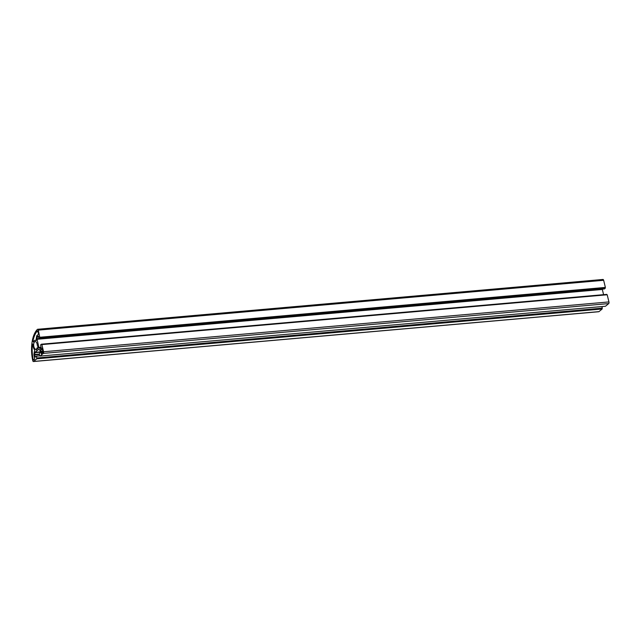 <?xml version="1.0" encoding="UTF-8"?>
<svg xmlns="http://www.w3.org/2000/svg" width="641" height="641" viewBox="0 0 641 641"><rect width="100%" height="100%" fill="white"/><g stroke="black" fill="none" stroke-linecap="round" stroke-linejoin="round"><path stroke-width="0.96" d="M32.443 344.369L32.683 343.961L33.052 344.69A5.152 2.436 -95 0 0 34.694 349.954L34.598 351.236A1.29 0.609 -95 0 0 34.302 351.909L33.957 354.193A1.29 0.609 -95 0 0 34.005 355.178L34.654 359.152L33.516 360.058L33.18 359.593A24.478 11.578 85 0 1 32.443 344.369L32.995 344.321M38.3 347.446L37.691 348.672L37.122 347.775A3.862 1.827 85 0 1 36.761 348.6L36.93 349.305L36.176 349.93L36 349.225A3.862 1.827 85 0 1 35.856 349.257A3.862 1.827 85 0 1 33.701 345.563A3.862 1.827 85 0 1 35.183 341.557A3.862 1.827 85 0 1 36.898 343.255L37.306 344.938A3.862 1.827 85 0 1 37.37 346.14L38.035 346.364L38.3 347.446M36.898 349.153L36 349.225M38.34 347.67L37.122 347.775M38.284 348.119L37.571 348.183M38.476 333.544L38.356 334.37L36.938 335.539A1.29 0.609 -95 0 0 36.641 336.213L36.297 338.496A1.29 0.609 -95 0 0 36.345 339.482L36.08 340.619A5.152 2.436 -95 0 0 35.071 340.267A5.152 2.436 -95 0 0 33.444 342.022L32.899 341.292A24.478 11.578 85 0 1 37.458 330.852L38.476 333.544M32.763 360.643A25.768 12.187 85 0 1 37.418 329.386A1.29 0.609 85 0 1 37.635 329.282A1.29 0.609 85 0 1 38.284 330.115L39.918 338.071L39.101 338.744L38.196 335.98L37.346 336.653L36.922 338.793L38.965 347.486L40.207 348.728L41.064 348.055L40.607 344.882L41.425 344.209L41.841 344.586L43.596 351.749A1.29 0.609 85 0 1 43.356 353.399L40.127 356.067L39.71 355.691L39.269 353.888L40.447 352.189L39.846 350.13L38.789 349.249L34.999 352.35L34.582 354.489L35.031 356.676L35.351 357.093L36.505 356.172L36.825 358.808L33.612 361.46A1.29 0.609 85 0 1 33.428 361.54A1.29 0.609 85 0 1 32.763 360.643M602.772 279.564A1.29 0.609 85 0 1 602.981 279.46A1.29 0.609 85 0 1 603.638 280.293L605.384 287.424L40.038 337.246M605.384 287.424L39.766 337.47M605.12 287.641L605.264 288.25L39.918 338.071M605.264 288.25L604.455 288.923L39.101 338.744M602.26 289.115L603.582 294.668M606.875 294.788L606.771 294.387L41.425 344.209M40.127 356.067L605.481 306.246L608.702 303.578A1.29 0.609 85 0 0 608.95 301.927L607.187 294.764L41.841 344.586M40.079 355.859L36.505 356.172M601.907 306.558L602.3 308.153L36.946 357.982M602.3 308.153L36.673 358.207M602.027 308.377L602.171 308.978L36.825 358.808M602.171 308.978L598.958 311.638A1.29 0.609 85 0 1 598.782 311.718A1.29 0.609 85 0 1 598.59 311.67M43.123 351.789L42.995 352.614L42.538 352.991L42.386 352.39L41.369 353.96L40.968 352.334L40.335 349.746L41.649 349.385L42.234 348.175L43.123 351.789M42.362 348.704L41.505 348.784M42.514 349.305L41.649 349.385M42.586 349.617L41.216 349.738M41.2 349.666L40.335 349.746M42.923 350.98L41.008 351.148M43.147 351.941L41.24 352.109M43.155 352.141L40.968 352.334M43.139 352.326L42.386 352.39M34.237 359.497L33.18 359.593M33.821 341.212L32.899 341.292M603.638 280.293L38.284 330.115M38.564 336.549L37.346 336.653M38.636 336.862L37.194 336.99M39.069 338.6L36.922 338.793M602.3 289.452L36.954 339.281M41.2 347.294L38.965 347.486M41.216 347.662L39.149 347.847M608.95 301.927L43.596 351.749M608.702 303.578L43.356 353.399M40.367 351.877L34.999 352.35M40.447 352.189L34.854 352.686M39.309 354.072L34.582 354.489M39.43 354.553L34.614 354.978M36.008 356.588L35.031 356.676M598.958 311.638L33.612 361.46M36.465 340.147L35.071 340.267M602.981 279.46L37.635 329.282M598.782 311.718L33.428 361.54"/></g></svg>
